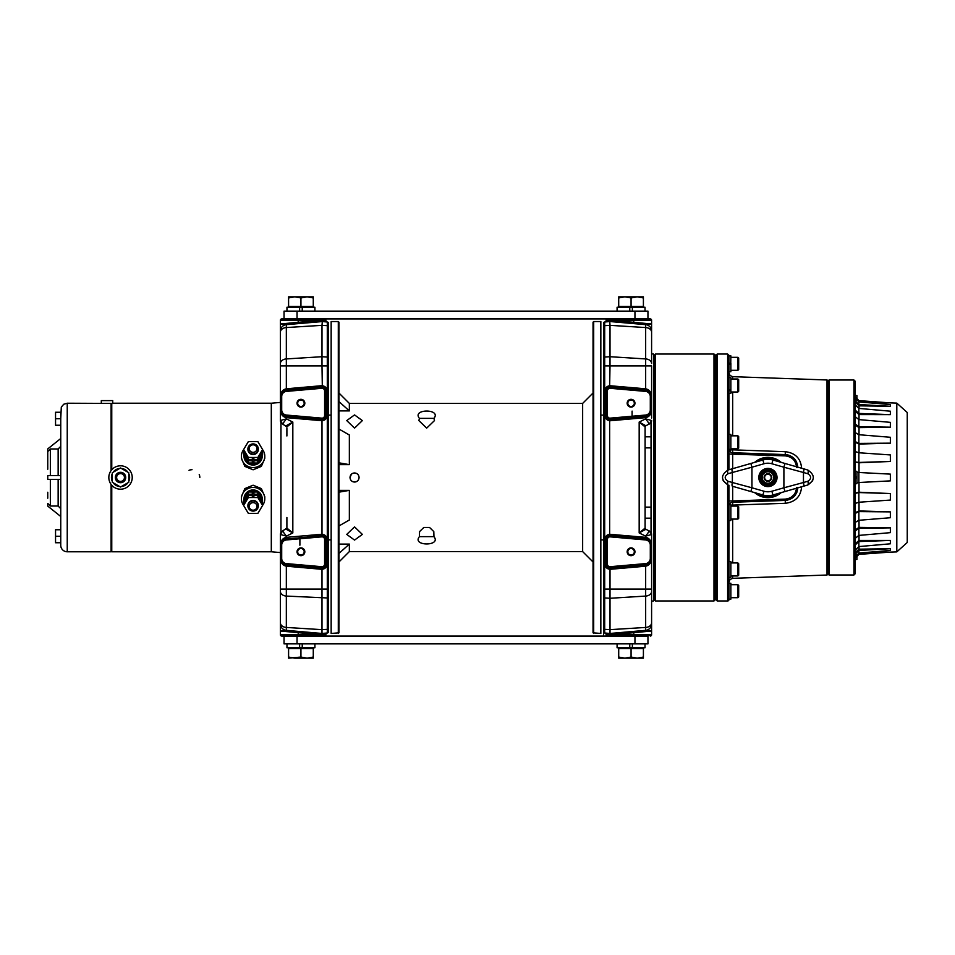 <?xml version="1.0" encoding="UTF-8"?>
<svg xmlns="http://www.w3.org/2000/svg" width="955" height="955" viewBox="0 0 955 955"><rect width="100%" height="100%" fill="white"/><g stroke="black" fill="none" stroke-linecap="round" stroke-linejoin="round"><path stroke-width="1.43" d="M855.262 478.025L856.945 478.025L856.945 483.481L855.262 484.101M855.262 470.887L856.945 471.519L856.945 476.975L855.262 476.975M856.945 478.025L856.945 476.975M758.186 493.639A18.849 18.849 0 0 0 777.657 493.639M777.657 461.361A18.849 18.849 0 0 0 758.186 461.361M762.902 460.012A18.193 18.193 0 0 1 772.941 460.012L784.974 463.462L772.941 460.012A18.193 18.193 0 0 0 762.902 460.012L763.976 463.76A14.301 14.301 0 0 1 771.867 463.76L772.941 460.012A18.193 18.193 0 0 0 762.902 460.012L732.473 468.738A3.904 1.134 74 0 0 732.378 472.486L751.943 467.21L750.869 463.462L762.902 460.012A18.193 18.193 0 0 1 767.916 459.307M772.941 494.988A18.193 18.193 0 0 1 762.902 494.988L750.869 491.538L762.902 494.988A18.193 18.193 0 0 0 772.941 494.988L771.867 491.24A14.301 14.301 0 0 1 763.976 491.24L762.902 494.988A18.193 18.193 0 0 0 772.941 494.988L807.763 484.997C815.128 479.995 815.128 475.005 807.763 470.003A3.904 1.134 106 0 1 807.858 473.752C811.535 476.247 811.535 478.753 807.858 481.248A3.904 1.134 74 0 1 807.763 484.997L803.37 486.262A3.904 1.134 -106 0 0 803.465 482.514L783.9 487.79L784.974 491.538L772.941 494.988A18.193 18.193 0 0 1 767.916 495.693M779.662 461.945A19.494 19.494 0 0 0 756.169 461.945M756.169 493.055A19.494 19.494 0 0 0 779.662 493.055M855.262 395.549L856.945 395.549L856.945 399.942M728.928 583.254L730.873 583.254L730.873 599.119L728.928 599.119L728.928 581.953M737.893 506.09L738.681 506.878L738.681 518.314L737.893 519.09L737.893 506.09L730.873 506.09M729.226 504.67L730.873 504.67L730.873 520.523L728.928 520.523L728.928 506.15A3.904 3.904 -0 0 1 732.688 502.258L785.273 500.42C792.925 499.453 797.103 495.12 797.819 487.432M728.928 520.308L728.928 545.186M796.566 467.568C795.921 460.656 792.161 456.753 785.273 455.881L728.928 454.043L728.928 448.85L730.873 450.259L729.19 450.259M732.688 468.678L732.688 452.742A3.904 3.904 180 0 1 728.928 448.85L728.928 434.406L730.873 434.406L730.873 450.044L729.119 450.044M829.012 380.018L853.961 380.018L853.961 574.982L829.012 574.982L829.012 380.018M732.688 379.004L732.688 376.676L827.006 379.971L829.012 381.32M828.355 381.32L828.355 573.68L827.006 575.029L732.688 578.324L730.05 579.482L728.928 582.192L728.928 520.523M853.961 380.018L855.262 381.32L855.262 573.68L853.961 574.982M856.205 554.389L855.262 556.825M855.262 556.861L858.879 553.052L858.879 550.462L890.358 548.695L859.023 549.173L855.262 552.42M855.262 549.507L855.262 548.886M855.262 550.044L858.879 546.582L858.879 541.569L890.358 540.423L859.023 540.423L855.262 543.693L855.262 542.894M859.023 520.272L859.023 527.375L890.358 527.817L890.358 532.651L858.879 535.409L855.262 538.286L855.262 537.343M859.023 527.375L855.262 529.989L855.262 528.927M855.262 522.886L855.262 521.717M855.262 503.428L858.879 502.235L858.879 492.553L890.358 493.544L859.023 492.219L855.262 493.043L855.262 491.646M855.262 463.354L855.262 461.957L859.023 462.781L890.358 461.468L858.879 462.447L858.879 452.765L855.262 451.572M858.879 462.447L855.262 461.957M855.262 451.918L855.262 450.581M855.262 443.562L855.262 442.284L859.023 444.063L890.358 443.156L858.879 443.407L858.879 434.716L855.262 432.615M855.262 433.284L855.262 432.114M855.262 426.073L855.262 425.011L859.023 427.625L890.358 427.183L858.879 426.682L858.879 419.591L855.262 416.714L855.262 417.657M855.262 412.106L855.262 411.307L859.023 414.577L890.358 414.637L858.879 413.431L858.879 408.418L855.262 404.956M858.879 404.538L858.879 401.948L890.358 404.55L890.358 406.305L858.879 404.538L855.262 400.825L855.262 402.58M859.058 401.96L890.358 402.891L858.879 400.623L855.262 396.731L856.205 400.611L855.262 398.068M855.262 398.139L858.879 401.948M855.262 402.115L859.023 405.827L890.358 406.305M855.262 410.149L858.879 413.431M855.262 424.068L858.879 426.682M855.262 441.616L858.879 443.407M858.879 492.553L855.262 493.377M855.262 522.385L858.879 520.284L858.879 511.594L890.358 511.88L859.023 510.937L855.262 512.716M858.879 511.594L855.262 513.384M890.358 527.864L858.879 528.318L855.262 530.932M858.879 541.569L855.262 544.851M858.879 550.462L855.262 554.175M859.058 553.04L890.358 552.109L858.879 554.378L855.262 558.269M890.358 414.577L890.358 411.199L858.879 408.418M890.358 427.136L890.358 422.349L858.879 419.591M890.358 443.12L890.358 437.271L858.879 434.716M890.358 461.468L890.358 454.926L858.879 452.765M859.023 492.219L859.023 482.502L890.358 480.878L890.358 474.122L859.023 472.498L859.023 462.781M890.358 474.122L856.945 472.391M856.945 482.609L858.879 482.514L858.879 472.486M890.358 480.878L858.879 482.514M890.358 493.544L890.358 500.074L858.879 502.235M890.358 511.88L890.358 517.729L858.879 520.284M890.358 540.423L890.358 543.801L858.879 546.582M890.358 548.695L890.358 550.45L858.879 553.052M890.358 402.891L896.805 403.117L907.25 412.512L907.25 542.488L896.805 551.883L890.358 552.109M896.805 403.117L896.805 551.883M856.945 555.058L856.945 559.451L855.262 559.451M737.893 357.313L738.681 358.089L738.681 369.525L737.893 370.313L737.893 357.313L730.873 357.313M730.873 364.464L730.873 371.746L728.928 371.746L728.928 363.163L730.873 363.163L730.873 364.464L728.928 364.464M728.928 363.163L728.928 355.881L730.873 355.881L730.754 363.163M728.928 561.528L730.873 561.528L730.873 577.429L728.928 577.238M728.928 389.616L730.873 389.616L730.873 377.571L728.928 377.571L728.928 389.724M730.873 390.667L730.873 393.424L728.928 393.424L728.928 390.667L730.873 390.667L730.873 389.616M754.593 492.601C758.425 495.896 762.866 497.579 767.916 497.651C772.977 497.579 777.418 495.896 781.25 492.601M781.25 462.399C777.418 459.104 772.977 457.421 767.916 457.35C762.866 457.421 758.425 459.104 754.593 462.399M797.819 467.568C797.103 459.88 792.925 455.547 785.273 454.58L787.72 454.902M728.928 485.236L728.928 599.668L728.928 485.236L728.928 500.957L732.688 500.957L732.688 502.258L787.66 500.122M728.928 454.043L728.928 355.332M732.688 448.826L732.688 452.742L785.273 454.58L785.273 455.881M787.768 454.902L790.095 455.69M790.119 455.702L795.73 460.501M795.861 460.716L797.807 467.15M797.807 487.85L796.876 492.279L787.779 500.086M801.579 486.775L800.529 487.074M800.529 467.926L801.579 468.225M730.873 449.769L785.273 451.691C795.24 452.933 800.684 458.352 801.579 467.95M801.579 487.05C800.696 496.636 795.264 502.044 785.273 503.309L732.688 505.088L732.688 502.258M728.928 381.534L728.928 372.784L728.928 377.571L728.928 372.808L730.05 375.518L732.688 376.676M728.928 573.68L728.928 574.624L728.928 573.68M728.928 575.519L728.928 577.56L730.873 577.381M728.928 581.619L728.928 580.628M728.928 579.781L728.928 578.491M728.928 560.776L728.928 553.423M728.928 553.088L728.928 548.361M728.928 393.424L728.928 433.236M728.928 432.436L728.928 417.323M728.928 413.909L728.928 403.082M728.928 400.981L728.928 400.121M728.928 398.975L728.928 391.86M727.626 484.854L727.626 600.97A1.301 1.301 -90 0 0 728.928 599.668L728.928 599.406M728.928 581.858L728.928 577.429M728.928 381.32L728.928 380.138M728.928 379.815L728.928 371.746M653.542 355.332L655.5 354.03L713.982 354.03L715.928 355.332L715.928 599.668L717.229 600.97L717.229 354.03L727.626 354.03L727.626 470.147M827.006 379.971L827.006 575.029M737.893 562.949L738.681 563.737L738.681 575.173L737.893 575.949L737.893 562.949L730.873 562.949M737.893 435.826L738.681 436.614L738.681 448.05L737.893 448.826L737.893 435.826L730.873 435.826M738.681 585.475L738.681 596.911L737.893 597.687L737.893 584.687L738.681 585.475M737.893 597.687L730.873 597.687M298.306 636.066L298.199 634.765L280.4 634.765A1.301 1.301 0 0 0 281.701 636.066A1.301 1.301 0 0 1 280.4 634.765A1.301 1.301 0 0 0 281.701 636.066L321.99 636.054M297.041 636.066L297.041 643.861L284.041 643.861L284.041 636.066L324.593 636.066A1.301 1.301 0 0 0 325.894 634.765A1.301 1.301 0 0 1 324.593 636.066L607.404 636.066A1.301 1.301 0 0 1 606.103 634.765L606.103 634.311A1.301 1.301 0 0 0 604.921 633.022L610.006 633.463L609.66 634.729L606.103 634.765L610.006 634.765L633.798 632.676L633.798 631.386M286.44 324.64L280.4 323.984L280.4 320.235A1.301 1.301 0 0 1 281.701 318.934L322.217 318.934L322.324 320.235L325.894 320.235A1.301 1.301 0 0 0 324.593 318.934L607.404 318.934A1.301 1.301 0 0 0 606.103 320.235L609.66 320.271L606.103 320.235A1.301 1.301 0 0 1 607.404 318.934A1.301 1.301 0 0 0 606.103 320.235L609.66 320.235L610.006 325.345L604.694 325.667L604.694 357.051A1.301 0.919 180 0 0 603.512 357.958L603.512 631.709A1.301 1.301 0 0 0 604.694 632.998L604.694 629.333A1.301 0.919 180 0 1 603.512 628.414M288.852 318.934L287.73 318.934M286.142 425.655L286.178 425.751A1.301 1.301 180 0 1 286.894 426.909L292.827 422.05L286.178 425.751M282.573 423.984L286.333 418.875L280.4 420.498A3.904 3.892 -0 0 0 282.573 423.984L282.644 423.948M282.644 531.052L282.573 531.016A3.904 3.892 180 0 0 280.4 534.502L286.333 536.125L282.573 531.016M286.178 529.249L292.827 532.95L286.894 528.091A1.301 1.301 -0 0 1 286.178 529.249L286.142 529.345M280.4 567.7L280.4 552.575L271.304 551.775L111.759 551.775L111.759 485.236M111.759 469.764L111.759 403.368L111.437 404.037L111.114 403.368L111.437 404.037L112.738 403.225L271.304 403.225L271.304 551.775M304.179 551.775A3.247 3.247 0 0 1 300.932 555.022A3.247 3.247 0 0 1 297.685 551.775A3.247 3.247 0 0 1 300.932 548.528A3.247 3.247 0 0 1 304.179 551.775M297.041 551.775A3.904 3.904 0 0 0 300.932 555.679A3.904 3.904 0 0 0 304.836 551.775A3.904 3.904 0 0 0 300.932 547.884A3.904 3.904 0 0 0 297.041 551.775M304.179 403.225A3.247 3.247 0 0 1 300.932 406.472A3.247 3.247 0 0 1 297.685 403.225A3.247 3.247 0 0 1 300.932 399.978A3.247 3.247 0 0 1 304.179 403.225M297.041 403.225A3.904 3.904 0 0 0 300.932 407.117A3.904 3.904 0 0 0 304.836 403.225A3.904 3.904 0 0 0 300.932 399.321A3.904 3.904 0 0 0 297.041 403.225M328.484 538.775L328.484 399.847M281.379 635.541L281.701 636.066A1.301 1.301 0 0 1 280.4 634.765L280.4 631.016L298.199 632.676L298.199 631.386L321.99 633.463L321.99 629.655L327.302 629.333L327.302 597.949L286.333 596.075L286.333 589.092L280.4 589.092L280.4 542.476L280.4 591.503A6.494 4.596 0 0 0 286.333 596.075L286.333 627.447A6.494 4.596 180 0 1 280.4 622.875L280.4 623.878A6.494 6.494 0 0 0 286.333 630.348L286.44 630.36M286.894 426.921L282.584 423.996L280.4 420.498L280.4 409.874A6.494 6.494 0 0 0 286.333 416.344L286.333 418.875L292.827 422.05L292.827 532.95L286.333 536.125L286.333 538.656A6.494 6.494 0 0 0 280.4 545.126L280.4 534.502L282.584 530.992L286.894 528.079L286.894 517.455L286.894 526.993M284.017 539.3L322.324 535.564L321.99 534.239L322.217 536.853A2.602 2.602 0 0 1 324.593 539.444L325.894 539.444A3.904 3.904 0 0 0 322.324 535.564L322.217 536.853M286.44 415.055A5.205 5.205 0 0 1 281.701 409.874L280.4 409.874C280.71 414.303 282.692 416.881 286.333 417.645L322.324 420.737L322.324 419.436L286.333 416.344L286.44 415.055L321.99 418.159L321.99 534.239L286.333 537.355C282.692 538.119 280.71 540.697 280.4 545.126L281.701 545.126A5.205 5.205 0 0 1 286.44 539.945L286.333 538.656M280.4 634.418L280.4 558.436A6.494 6.494 0 0 0 286.333 564.906L286.333 589.092L327.302 589.092L327.302 597.949A1.301 0.919 0 0 0 328.484 597.042L328.484 323.291A1.301 1.301 0 0 0 327.302 322.002L327.302 325.667L321.99 325.345L321.99 356.716L327.302 357.051L327.302 365.908L321.99 365.908L322.324 387.002L321.99 385.677L286.333 388.804C282.692 389.556 280.71 392.147 280.4 396.564L280.4 412.524M280.4 363.497L280.4 332.125A6.494 4.596 0 0 1 286.333 327.553L286.333 358.925L321.99 356.716L321.99 365.908L286.333 365.908L286.333 358.925A6.494 4.596 180 0 0 280.4 363.497L280.4 340.577L280.4 365.908L286.333 365.908L286.333 390.094A6.494 6.494 0 0 0 280.4 396.564L281.701 396.564A5.205 5.205 0 0 1 286.44 391.395L286.333 390.094L321.99 386.978L322.217 388.303A2.602 2.602 0 0 1 324.593 390.893L325.894 390.893A3.904 3.904 0 0 0 322.324 387.002L322.217 388.303M286.333 416.344L284.017 415.7M322.324 634.729L298.199 632.676L298.199 634.765L325.894 634.765L322.324 634.729L322.324 633.44L321.99 636.066M322.324 534.263C325.249 534.776 326.825 536.495 327.076 539.444L325.894 539.444L325.894 564.107L324.593 564.107A2.602 2.602 0 0 1 322.217 566.697L321.99 569.323L322.324 567.998L286.333 564.906L286.44 563.605A5.205 5.205 0 0 1 281.701 558.436L280.4 558.436L280.4 545.126M634.956 311.139L647.956 311.139L647.956 318.934L650.295 318.934A1.301 1.301 0 0 1 651.597 320.235A1.301 1.301 0 0 0 650.295 318.934L610.006 318.934L634.956 318.934L634.956 311.139L284.041 311.139L284.041 318.934L321.99 318.934L321.99 320.235L298.199 320.235L298.306 318.934M280.4 409.874L280.4 396.564M280.4 631.016L286.333 630.348L286.333 627.447L321.99 629.655L321.99 569.323L286.333 566.196C282.692 565.444 280.71 562.853 280.4 558.436M322.324 385.713C325.249 386.214 326.825 387.945 327.076 390.893L325.894 390.893L325.894 415.556L324.593 415.556L324.593 390.893M321.99 418.159L322.324 419.436A3.904 3.904 0 0 0 325.894 415.556L327.076 415.556C326.825 418.505 325.249 420.224 322.324 420.737M322.217 566.697L322.324 567.998A3.904 3.904 0 0 0 325.894 564.107L327.076 564.107C326.825 567.055 325.249 568.786 322.324 569.287M322.217 318.934L324.593 318.934L322.217 318.934M286.333 324.652L322.324 321.56L321.99 325.345L286.333 327.553L286.333 324.652A6.494 6.494 0 0 0 280.4 331.122L280.4 323.984L298.199 322.324L298.199 323.614M280.4 331.122L280.4 332.125M286.894 526.336L286.894 524.08M286.894 523.841L286.894 520.964M286.894 428.007L286.894 435.969M286.894 433.475L286.894 428.473M325.894 390.893L325.524 389.234M323.447 387.276L322.324 387.002M322.324 419.436L323.447 419.173M325.524 417.204L325.894 415.556M325.894 539.444L325.524 537.796M323.447 535.827L322.324 535.564M322.324 567.998L323.447 567.724M325.524 565.766L325.894 564.107M322.324 321.56L322.324 320.271L325.894 320.689A1.301 1.301 0 0 0 327.076 321.978L322.324 321.56M307.761 322.778L321.99 321.537L321.99 320.235L298.199 322.324L298.199 320.235L280.4 320.235A1.301 1.301 0 0 1 281.701 318.934M280.4 612.549L280.4 591.503M280.4 589.092L280.4 572.212M280.4 570.672L280.4 568.905M287.706 631.697L291.18 632.019M292.863 632.186L294.116 632.294M271.304 403.225L280.4 402.425L280.4 365.908M293.674 322.742L286.894 323.375M327.302 632.998A1.301 1.301 0 0 0 328.484 631.709L328.484 628.414A1.301 0.919 180 0 1 327.302 629.333L327.302 632.998L321.99 633.463L286.333 630.348A6.494 6.494 0 0 1 280.4 623.878M323.279 633.356L327.076 633.022A1.301 1.301 0 0 0 325.894 634.311M325.953 633.117L325.297 633.177M324.998 633.201L323.733 633.308M323.733 321.692L324.509 321.751M324.688 321.775L325.297 321.823M321.99 321.537L327.302 322.002M328.484 628.414L328.484 597.042M328.484 614.996L328.484 589.092L327.302 589.092L327.302 365.908L328.484 365.908L328.484 357.958A1.301 0.919 180 0 0 327.302 357.051L327.302 325.667A1.301 0.919 0 0 1 328.484 326.586L328.484 346.223M328.484 595.192L328.484 619.723M328.484 335.277L328.484 331.6M328.484 359.808L328.484 357.958M328.484 337.234L328.484 365.908M288.589 648.541L313.276 648.541L313.276 658.162L294.761 658.162L288.589 657.052L288.589 647.765M286.966 643.861L286.966 647.765L302.234 647.765L302.234 643.861M313.276 657.052L307.104 658.162L300.932 657.052L288.589 658.162L288.589 657.052M300.932 648.541L300.932 657.052M629.763 311.139L629.763 307.235L617.085 307.235L617.085 311.139M632.365 311.139L632.365 307.235L645.031 307.235L645.031 311.139M302.234 311.139L302.234 307.235L286.966 307.235L286.966 311.139M288.589 297.948L294.761 296.838L288.589 296.838L288.589 307.235M300.932 297.948L294.761 296.838L313.276 296.838L313.276 297.948L307.104 296.838L300.932 297.948L300.932 306.46L288.589 306.46M313.276 307.235L313.276 297.948M313.276 306.46L300.932 306.46M302.234 307.235L314.911 307.235L314.911 311.139M634.956 318.934L650.618 319.459M299.631 311.139L299.631 307.235M618.709 297.948L624.892 296.838L618.709 296.838L618.709 307.235M632.365 307.235L629.763 307.235M631.064 297.948L624.892 296.838L643.407 296.838L643.407 297.948L637.236 296.838L631.064 297.948L631.064 306.46L618.709 306.46M643.407 307.235L643.407 297.948M643.407 306.46L631.064 306.46M111.114 470.564L111.114 403.368L101.302 403.368L101.302 400.623L112.738 400.623L112.738 403.368M111.114 484.436L111.114 551.775L67.244 551.775L67.244 403.225L101.302 403.368M243.621 449.65A11.699 11.293 0 0 0 241.412 456.251L241.412 458.281L244.838 466.386L253.099 469.812L261.372 466.386L264.798 458.281L264.798 456.251A11.699 11.293 0 0 0 262.589 449.65M262.589 505.35A11.699 11.293 180 0 0 264.798 498.749L264.798 496.719L261.372 488.614L253.099 485.188L244.838 488.614L241.412 496.719L241.412 498.749A11.699 11.293 180 0 0 243.621 505.35M111.437 404.037L111.437 470.147M111.437 484.854L111.114 551.775M120.533 489.199A11.699 11.699 0 0 0 132.232 477.5A11.699 11.699 0 0 0 120.533 465.801A11.699 11.699 0 0 0 108.834 477.5A11.699 11.699 0 0 0 120.533 489.199M264.798 498.749A11.699 11.293 180 0 0 253.099 487.444A11.699 11.293 180 0 0 241.412 498.749M241.412 456.251A11.699 11.293 0 0 0 253.099 467.556A11.699 11.293 0 0 0 264.798 456.251M189.03 470.302A7.795 7.795 0 0 1 192.015 469.705M199.225 474.516A7.795 7.795 0 0 1 199.822 477.5M121.345 486.561A9.096 9.096 0 0 0 127.982 482.729M128.782 481.332A9.096 9.096 0 0 0 128.782 473.668M127.982 472.271A9.096 9.096 0 0 0 121.345 468.439M119.721 468.439A9.096 9.096 0 0 0 113.096 472.271M112.284 473.668A9.096 9.096 0 0 0 112.284 481.332M113.096 482.729A9.096 9.096 0 0 0 119.721 486.561M262.195 498.999A9.096 8.786 180 0 0 253.099 489.951A9.096 8.786 180 0 0 244.014 498.999M262.207 499.274A9.096 8.786 180 0 0 253.099 490.464A9.096 8.786 180 0 0 244.003 499.274M244.014 456.001A9.096 8.786 0 0 0 253.099 465.049A9.096 8.786 0 0 0 262.195 456.001M244.003 455.726A9.096 8.786 0 0 0 253.099 464.536A9.096 8.786 0 0 0 262.207 455.726M255.188 491.992A7.795 7.533 180 0 0 251.022 491.992M251.022 463.008A7.795 7.533 0 0 0 255.188 463.008M248.837 495.311A8.249 7.974 0 0 1 252.287 494.213L252.287 491.992A8.249 7.974 0 0 1 253.923 491.992L253.923 494.213A8.249 7.974 0 0 1 257.373 495.311M246.39 497.507L246.39 495.287L248.36 491.992L248.36 494.213L246.39 497.507A8.249 7.974 0 0 1 248.049 495.848M245.59 496.624L245.59 498.844L243.621 502.139L243.621 499.919L245.59 496.624A8.249 7.974 0 0 1 246.39 495.287M244.934 501.053A8.249 7.974 0 0 1 245.59 498.844M243.621 505.47L245.602 508.788A8.249 7.974 180 0 0 246.378 510.089L248.36 513.408L252.335 513.408A8.249 7.974 180 0 0 253.875 513.408L257.85 513.408L259.832 510.089A8.249 7.974 180 0 0 260.608 508.788L262.589 505.47L260.608 502.151A8.249 7.974 180 0 0 259.832 500.85L259.832 498.629L257.85 495.311L257.85 497.531L253.875 497.531A8.249 7.974 180 0 0 252.335 497.531L252.335 495.311L248.36 495.311L246.378 498.629L246.378 500.85A8.249 7.974 180 0 0 245.602 502.151L245.602 499.931L243.621 503.249L243.621 505.47L245.602 502.151M257.85 495.311L253.875 495.311L253.875 497.531M262.589 505.47L262.589 503.249L260.608 499.931L260.608 502.151M258.16 495.848A8.249 7.974 0 0 1 259.82 497.507L259.82 495.287A8.249 7.974 0 0 1 260.62 496.624L260.62 498.844A8.249 7.974 0 0 1 261.276 501.053M248.049 459.152A8.249 7.974 180 0 1 246.39 457.493L246.39 459.713A8.249 7.974 180 0 1 245.59 458.376L245.59 456.156A8.249 7.974 180 0 1 244.934 453.947M252.287 460.788L252.287 463.008L248.36 463.008L248.36 460.788L252.287 460.788A8.249 7.974 180 0 1 248.837 459.689M253.923 463.008L253.923 460.788L257.85 460.788L257.85 463.008L253.923 463.008A8.249 7.974 180 0 1 252.287 463.008M262.589 449.53L260.608 446.212A8.249 7.974 0 0 0 259.832 444.911L257.85 441.592L253.875 441.592A8.249 7.974 0 0 0 252.335 441.592L248.36 441.592L246.378 444.911A8.249 7.974 0 0 0 245.602 446.212L243.621 449.53L243.621 451.751L245.602 455.069L245.602 452.849A8.249 7.974 0 0 0 246.378 454.15L248.36 457.469L248.36 459.689L252.335 459.689L252.335 457.469A8.249 7.974 0 0 0 253.875 457.469L253.875 459.689L257.85 459.689L259.832 456.371L259.832 454.15A8.249 7.974 0 0 0 260.608 452.849L260.608 455.069L262.589 451.751L262.589 449.53L260.608 452.849M246.378 454.15L246.378 456.371L248.36 459.689M257.85 460.788L259.82 457.493A8.249 7.974 180 0 1 258.16 459.152M257.373 459.689A8.249 7.974 180 0 1 253.923 460.788M259.82 457.493L259.82 459.713L257.85 463.008M260.62 458.376L260.62 456.156L262.589 452.861L262.589 455.081L260.62 458.376A8.249 7.974 180 0 1 259.82 459.713M261.276 453.947A8.249 7.974 180 0 1 260.62 456.156M247.918 505.768A5.205 5.026 0 0 1 253.099 500.444A5.205 5.026 0 0 1 258.292 505.768M253.099 501.053A5.205 5.026 180 0 0 247.906 506.078A5.205 5.026 180 0 0 253.099 511.092A5.205 5.026 180 0 0 258.304 506.078A5.205 5.026 180 0 0 253.099 501.053M258.292 449.232A5.205 5.026 180 0 1 253.099 454.556A5.205 5.026 180 0 1 247.918 449.232M253.099 443.908A5.205 5.026 0 0 0 247.906 448.922A5.205 5.026 0 0 0 253.099 453.947A5.205 5.026 0 0 0 258.304 448.922A5.205 5.026 0 0 0 253.099 443.908M253.099 502.652A3.904 3.76 180 0 0 249.207 506.413A3.904 3.76 180 0 0 253.099 510.185A3.904 3.76 180 0 0 257.002 506.413A3.904 3.76 180 0 0 253.099 502.652M253.099 444.815A3.904 3.76 0 0 0 249.207 448.587A3.904 3.76 0 0 0 253.099 452.348A3.904 3.76 0 0 0 257.002 448.587A3.904 3.76 0 0 0 253.099 444.815M120.533 482.705A5.205 5.205 0 0 0 125.738 477.5A5.205 5.205 0 0 0 120.533 472.295A5.205 5.205 0 0 0 115.34 477.5A5.205 5.205 0 0 0 120.533 482.705M120.533 473.596A3.904 3.904 0 0 0 116.629 477.5A3.904 3.904 0 0 0 120.533 481.404A3.904 3.904 0 0 0 124.437 477.5A3.904 3.904 0 0 0 120.533 473.596M120.533 467.974L112.284 472.737L112.284 482.263L120.533 487.026L128.782 482.263L128.782 472.737L120.533 467.974M243.621 449.53L245.602 452.849M252.335 457.469L248.36 457.469M259.832 454.15L257.85 457.469L253.875 457.469M252.335 497.531L248.36 497.531L248.36 495.311M246.378 500.85L248.36 497.531M259.832 500.85L257.85 497.531M257.85 457.469L257.85 459.689M248.36 460.788L246.39 457.493M243.943 452.3L243.621 455.081L245.59 458.376M245.59 456.156L243.621 452.861M253.923 494.213L257.85 494.213L259.82 497.507M262.267 502.7L262.589 499.919L260.62 496.624M260.62 498.844L262.589 502.139M248.36 494.213L252.287 494.213M248.36 463.008L246.39 459.713M253.923 491.992L257.85 491.992L257.85 494.213M257.85 491.992L259.82 495.287M248.36 491.992L252.287 491.992M55.545 536.244L55.545 529.75L60.75 529.75L60.75 418.756L55.545 418.756L55.545 412.25L60.75 412.25L60.75 545.281L60.75 542.75L55.545 542.75L55.545 536.244L60.75 536.244L60.75 446.367L58.148 448.969L50.352 448.969L47.75 451.584L47.75 453.756M47.75 498.2L47.75 492.255M47.75 492.398L47.75 496.54M50.352 506.031L47.75 503.416L47.75 506.09L60.75 516.488L60.75 508.633L58.148 506.031L50.352 506.031L50.352 479.446M47.75 469.239L47.75 448.91L60.75 438.512L60.75 425.25L55.545 425.25L55.545 418.756M47.75 454.747L47.75 456.096M47.75 456.204L47.75 457.612M47.75 463.056L47.75 466.947M50.352 475.554L50.352 448.969L47.75 451.584M60.75 479.446L47.75 479.446L47.75 475.554L60.75 475.554L60.75 446.367L60.75 475.554M60.75 508.633L58.148 506.031L58.148 479.446M60.75 418.756L61.299 407.093L63.758 404.228L67.244 403.225M67.244 551.775A6.494 6.494 -90 0 1 60.75 545.281L60.75 542.75M647.956 636.066L647.956 643.861L634.956 643.861L634.956 636.066L647.956 636.066M297.041 643.861L634.956 643.861M650.618 635.541L610.006 636.066L634.956 636.066M617.085 643.861L617.085 647.765L632.365 647.765L632.365 643.861M618.709 657.052L618.709 648.541L643.407 648.541L643.407 657.052L637.236 658.162L631.064 657.052L624.892 658.162L618.709 657.052L618.709 658.162L643.407 658.162L643.407 657.052M631.064 648.541L631.064 657.052M618.709 648.541L618.709 647.765M654.199 355.332L654.199 599.668L653.542 599.668M603.512 326.586A1.301 0.919 0 0 1 604.694 325.667L604.694 322.002A1.301 1.301 0 0 0 603.512 323.291L603.512 357.958M603.512 617.766L603.512 597.042A1.301 0.919 0 0 0 604.694 597.949L604.694 629.333L610.006 629.655L610.006 633.463L604.694 632.998A1.301 1.301 0 0 1 603.512 631.709M603.512 359.808L603.512 335.277M603.512 595.192L603.512 597.042M603.512 619.723L603.512 623.4M603.512 629.452L603.512 608.777M603.512 346.223L603.512 365.908L604.694 365.908L604.694 589.092L603.512 589.092M603.512 340.004L603.512 325.798M608.263 633.308L607.487 633.249M607.308 633.225L606.7 633.177M624.236 632.222L610.006 633.463L610.006 634.765L633.798 634.765L633.798 632.676L651.597 631.016L651.597 622.875A6.494 4.596 180 0 1 645.664 627.447L645.664 630.348L610.006 633.463M608.55 567.724L609.66 567.998L610.006 569.323L610.006 589.092L645.664 589.092L645.664 627.447L610.006 629.655L610.006 598.284L604.694 597.949L604.694 589.092L610.006 589.092L610.006 598.284L645.664 596.075A6.494 4.596 0 0 0 651.597 591.503L651.597 622.875M609.66 569.287C606.747 568.786 605.172 567.055 604.921 564.107L604.921 539.444C605.172 536.495 606.747 534.776 609.66 534.263L609.66 419.436L610.006 420.761L645.664 417.645L645.664 416.344L610.006 419.472L609.779 418.147A2.602 2.602 0 0 1 607.404 415.556L606.103 415.556L606.473 417.204M609.66 420.737C606.747 420.224 605.172 418.505 604.921 415.556L604.921 390.893C605.172 387.945 606.747 386.214 609.66 385.713L610.006 365.908L604.694 365.908L604.694 357.051L610.006 356.716L610.006 365.908L651.597 365.908L651.597 396.564C651.286 392.147 649.304 389.556 645.664 388.804L645.664 327.553L610.006 325.345L610.006 356.716L645.664 358.925A6.494 4.596 180 0 1 651.597 363.497L651.597 331.122A6.494 6.494 0 0 0 645.664 324.652L645.556 324.64M604.694 322.002L610.006 321.537L645.664 324.652L645.664 327.553A6.494 4.596 0 0 1 651.597 332.125M608.717 321.644L604.921 321.978A1.301 1.301 0 0 0 606.103 320.689M606.998 321.799L607.822 321.728M651.597 342.451L651.597 353.851L653.542 354.03L653.542 600.97L651.597 601.149L651.597 614.423L651.597 542.476M633.69 318.934L633.798 322.324L610.006 320.235L610.006 321.537L633.798 323.614L633.798 322.324L651.597 323.984L651.597 320.582L651.597 323.984L645.664 324.652M645.556 630.36L651.597 631.016L651.597 634.765L633.798 634.765L633.69 636.066M638.322 632.258L639.957 632.103M643.921 631.733L645.103 631.625M606.473 389.234L606.103 390.893L607.404 390.893A2.602 2.602 0 0 1 609.779 388.303L609.66 387.002L608.55 387.276M608.55 419.173L609.66 419.436L609.779 418.147M606.473 537.796L606.103 539.444L607.404 539.444A2.602 2.602 0 0 1 609.779 536.853L609.66 535.564L608.55 535.827M604.921 564.107L606.103 564.107L606.473 565.766M645.067 323.375L640.793 322.969M639.301 322.838L638.215 322.73M645.103 529.75L645.103 426.909L645.103 528.091L639.17 532.95L645.819 529.249A1.301 1.301 0 0 1 645.103 528.091M645.664 630.348A6.494 6.494 0 0 0 651.597 623.878A6.494 6.494 0 0 1 645.664 630.348M645.664 390.094A6.494 6.494 0 0 1 651.597 396.564L651.597 409.874L650.295 409.874L650.295 396.564L651.597 396.564A6.494 6.494 0 0 0 645.664 390.094L645.556 391.395L610.006 388.279L610.006 386.978L645.664 390.094L645.664 388.804L609.66 385.713M604.921 415.556L606.103 415.556L606.103 390.893L604.921 390.893M651.597 534.502A3.904 3.892 180 0 0 649.424 531.016L651.597 534.502L651.597 545.126A6.494 6.494 0 0 0 645.664 538.656L645.556 539.945L610.006 536.841L610.006 535.528L645.664 538.656L645.664 536.125L651.597 534.502L651.597 537.008M649.34 423.948L645.831 425.751L639.17 422.05L645.103 426.909A1.301 1.301 180 0 1 645.819 425.751L645.843 425.655M607.404 539.444L607.404 564.107L606.103 564.107L606.103 539.444L604.921 539.444M650.295 558.436L650.295 545.126L651.597 545.126L651.597 558.436L650.295 558.436A5.205 5.205 0 0 1 645.556 563.605L645.664 566.196C649.304 565.444 651.286 562.853 651.597 558.436L651.597 589.092L645.664 589.092L645.664 566.196L610.006 569.323L609.779 566.697A2.602 2.602 0 0 1 607.404 564.107M645.843 529.345L645.103 528.079M609.779 636.066L609.66 634.729L610.006 636.066L607.404 636.066M649.424 531.016L645.664 536.125L639.17 532.95L639.17 422.05L645.664 418.875L649.424 423.984A3.904 3.892 0 0 0 651.597 420.498L645.664 418.875L645.664 417.645C649.304 416.881 651.286 414.303 651.597 409.874L651.597 417.992M609.66 320.271L609.779 318.934L610.006 320.235L651.597 320.235L651.597 331.122M609.66 387.002A3.904 3.904 0 0 0 606.103 390.893A3.904 3.904 0 0 1 609.66 387.002M606.103 415.556A3.904 3.904 0 0 0 609.66 419.436A3.904 3.904 0 0 1 606.103 415.556M609.66 535.564A3.904 3.904 0 0 0 606.103 539.444A3.904 3.904 0 0 1 609.66 535.564M606.103 564.107A3.904 3.904 0 0 0 609.66 567.998A3.904 3.904 0 0 1 606.103 564.107M645.664 564.906A6.494 6.494 0 0 0 651.597 558.436A6.494 6.494 0 0 1 645.664 564.906L610.006 568.022L609.779 566.697M609.779 318.934L607.404 318.934M643.133 636.066L644.267 636.066M650.295 636.066A1.301 1.301 0 0 0 651.597 634.765M651.597 320.235A1.301 1.301 0 0 0 650.295 318.934M609.66 534.263L645.664 537.355C649.304 538.119 651.286 540.697 651.597 545.126A6.494 6.494 0 0 0 645.664 538.656L647.979 539.3M651.597 614.423L651.597 601.149M647.979 415.7L645.664 416.344A6.494 6.494 0 0 0 651.597 409.874A6.494 6.494 0 0 1 645.664 416.344L645.556 415.055L610.006 418.159M634.956 403.225A3.904 3.904 0 0 0 631.064 399.321A3.904 3.904 0 0 0 627.16 403.225A3.904 3.904 0 0 0 631.064 407.117A3.904 3.904 0 0 0 634.956 403.225M645.831 529.249L649.34 531.052M651.597 420.498L649.424 423.984M634.956 551.775A3.904 3.904 0 0 0 631.064 547.884A3.904 3.904 0 0 0 627.16 551.775A3.904 3.904 0 0 0 631.064 555.679A3.904 3.904 0 0 0 634.956 551.775M603.512 399.847L603.512 550.283M631.064 555.022A3.247 3.247 0 0 1 627.817 551.775A3.247 3.247 0 0 1 631.064 548.528A3.247 3.247 0 0 1 634.311 551.775A3.247 3.247 0 0 1 631.064 555.022M631.064 406.472A3.247 3.247 0 0 1 627.817 403.225A3.247 3.247 0 0 1 631.064 399.978A3.247 3.247 0 0 1 634.311 403.225A3.247 3.247 0 0 1 631.064 406.472M645.031 643.861L645.031 647.765L632.365 647.765M629.763 647.765L629.763 643.861M713.982 354.03L713.982 600.97L655.5 600.97L654.199 599.668M715.283 355.332L715.283 599.668L713.982 600.97M655.5 354.03L655.5 600.97M737.893 379.004L738.681 379.78L738.681 391.216L737.893 392.004L737.893 379.004L730.873 379.004M314.911 643.861L314.911 647.765L302.234 647.765M299.631 647.765L299.631 643.861M715.928 599.668L715.283 599.668M770.78 475.853A3.307 3.307 0 0 0 765.062 475.853A3.307 3.307 0 0 0 767.916 480.807A3.307 3.307 0 0 0 770.78 475.853M767.916 471.006A6.494 6.494 0 0 1 774.421 477.5A6.494 6.494 0 0 1 767.916 483.994A6.494 6.494 0 0 1 761.422 477.5A6.494 6.494 0 0 1 767.916 471.006M767.916 471.782A5.718 5.718 0 0 0 762.197 477.5A5.718 5.718 0 0 0 767.916 483.218A5.718 5.718 0 0 0 773.646 477.5A5.718 5.718 0 0 0 767.916 471.782M766.017 480.807A3.82 3.82 0 0 1 764.107 477.5L766.017 480.807A3.82 3.82 0 0 0 769.826 480.807L766.017 480.807M764.107 477.5A3.82 3.82 0 0 1 766.017 474.193L764.107 477.5M766.017 474.193L769.826 474.193L771.736 477.5A3.82 3.82 0 0 0 766.017 474.193M769.826 480.807A3.82 3.82 0 0 0 771.736 477.5L769.826 480.807M728.08 484.997A3.904 1.134 -74 0 1 727.985 481.248L732.378 482.514A3.904 1.134 106 0 0 732.473 486.262L750.869 491.538L751.943 487.79L732.378 482.514L732.378 472.486L727.985 473.752A3.904 1.134 -106 0 1 728.08 470.003C720.703 475.005 720.703 479.995 728.08 484.997L723.102 480.663M812.741 480.663L807.763 484.997M743.312 489.366L750.761 491.503M728.08 470.003L732.473 468.738L728.08 470.003M792.531 465.634L785.082 463.497M803.37 468.738L784.974 463.462L783.9 467.21L803.465 472.486A3.904 1.134 -74 0 0 803.37 468.738L807.763 470.003M760.12 477.5A7.795 7.795 0 0 0 767.916 485.295A7.795 7.795 0 0 0 775.723 477.5A7.795 7.795 0 0 0 767.916 469.705A7.795 7.795 0 0 0 760.12 477.5A7.795 7.795 0 0 0 767.916 485.295A7.795 7.795 0 0 1 760.12 477.5A7.795 7.795 0 0 1 767.916 469.705A7.795 7.795 0 0 0 760.12 477.5A7.795 7.795 0 0 0 767.916 485.295A7.795 7.795 0 0 0 775.723 477.5A7.795 7.795 0 0 1 767.916 485.295A7.795 7.795 0 0 0 775.723 477.5A7.795 7.795 0 0 0 767.916 469.705A7.795 7.795 0 0 0 760.12 477.5M767.916 484.651C776.415 487.169 776.415 467.831 767.916 470.349C759.428 467.831 759.428 487.169 767.916 484.651M426.682 428.127L434.477 420.594L433.952 418.362L419.412 418.362L418.887 420.594L426.682 428.127M433.952 536.638L433.809 531.613L429.559 527.47L423.805 527.47L419.555 531.613L419.412 536.638L433.952 536.638C441.819 546.379 411.533 546.379 419.412 536.638M338.953 410.913L349.351 410.913L349.351 403.416L338.953 393.018M349.351 403.416L582.645 403.416L582.645 551.584L349.351 551.584L349.351 544.087L338.953 544.087M338.953 464.631L349.351 464.631L349.351 435.002L338.953 429.046M349.996 477.5C350.27 474.742 351.786 473.226 354.544 472.952C357.313 473.226 358.829 474.742 359.092 477.5C358.829 480.258 357.313 481.774 354.544 482.048C351.786 481.774 350.27 480.258 349.996 477.5M338.953 525.954L349.351 519.998L349.351 490.369L338.953 490.369M354.544 414.912L346.749 420.594L354.544 428.127L362.351 420.594L354.544 414.912M433.952 418.362C441.819 408.621 411.533 408.621 419.412 418.362M354.544 540.088L362.351 534.406L354.544 526.874L346.749 534.406L354.544 540.088M349.351 544.087L338.953 553.434M349.351 410.913L338.953 401.566M355.117 482.012L356.299 481.702M353.983 472.988L352.801 473.298M351.404 474.217L349.996 477.56M352.801 481.702L354.007 482.012M593.7 633.463L593.7 321.537L600.838 321.537L600.838 633.463L593.043 632.819L593.043 322.181L593.7 321.537M338.297 633.463L338.297 321.537L338.953 322.181L338.953 632.819L331.158 633.463L331.158 321.537L338.297 321.537M338.953 492.171L349.351 490.369M349.351 464.631L338.953 462.829M859.023 405.827L859.023 408.43M859.023 414.577L859.023 419.603M859.023 427.625L859.023 434.728M859.023 444.063L859.023 452.777M859.023 502.223L859.023 510.937M858.879 535.409L858.879 528.318M859.023 535.397L859.023 540.423M859.023 546.57L859.023 549.173M730.551 364.464L730.551 363.163M732.688 486.322L732.688 500.957L785.273 499.119C792.161 498.247 795.921 494.344 796.566 487.432M785.273 499.119L785.273 503.309M785.273 454.58L785.273 451.691M730.873 505.231L732.688 505.088L732.688 506.09M732.688 519.09L732.688 562.949M732.688 575.949L732.688 578.324M732.688 392.004L732.688 435.826M280.961 532.472L280.961 422.528M324.593 636.066A1.301 1.301 0 0 0 325.894 634.765L322.324 634.765L322.217 636.066M286.44 391.395L321.99 388.279M281.701 396.564L281.701 409.874M324.593 415.556A2.602 2.602 0 0 1 322.217 418.147M286.44 539.945L321.99 536.841M281.701 545.126L281.701 558.436M286.44 563.605L321.99 566.721M324.593 564.107L324.593 539.444M327.076 390.893L327.076 415.556M327.076 539.444L327.076 564.107M325.894 320.689A1.301 1.301 0 0 0 327.076 321.978M297.041 311.139L297.041 318.934M58.148 475.554L58.148 448.969M651.035 422.528L651.035 532.472M607.404 390.893L607.404 415.556M650.295 409.874A5.205 5.205 0 0 1 645.556 415.055M645.556 391.395A5.205 5.205 0 0 1 650.295 396.564M645.556 563.605L610.006 566.721M645.556 539.945A5.205 5.205 0 0 1 650.295 545.126M727.985 473.752C724.296 476.247 724.296 478.753 727.985 481.248M807.858 481.248L803.465 482.514L803.465 472.486L807.858 473.752M771.867 463.76L783.9 467.21L783.9 487.79L771.867 491.24M763.976 491.24L751.943 487.79L751.943 467.21L763.976 463.76M758.819 477.5A9.096 9.096 0 0 0 767.916 486.596A9.096 9.096 0 0 0 777.024 477.5A9.096 9.096 0 0 0 767.916 468.404A9.096 9.096 0 0 0 758.819 477.5M730.873 519.09L737.893 519.09M829.012 573.68L828.355 573.68M730.873 370.313L737.893 370.313M730.873 575.996L732.688 575.996M728.928 373.381L728.928 377.571M728.928 582.216L728.928 577.381M728.928 574.624L728.928 573.573M728.928 508.633L728.928 506.15M727.626 354.03L728.928 355.332L728.928 469.764M715.928 355.332L717.229 354.03M727.626 600.97L717.229 600.97M730.873 575.949L737.893 575.949M730.873 448.826L737.893 448.826M730.873 584.687L737.893 584.687M299.894 545.21L299.894 538.775M280.4 402.425L280.4 340.577M313.276 647.765L313.276 648.541M258.304 506.078L258.304 505.47M247.906 506.078L247.906 505.47M247.906 448.922L247.906 449.53M258.304 448.922L258.304 449.53M111.437 551.131L111.759 551.775M643.407 647.765L643.407 648.541M603.548 632.031L603.548 636.066L603.548 632.031M645.103 447.883L651.035 447.883M645.831 425.751L645.103 426.921M632.103 411.104L632.103 416.225M645.103 436.829L651.035 436.829M645.103 518.171L651.035 518.171M645.103 507.117L651.035 507.117M730.873 392.004L737.893 392.004M603.512 415.115L600.838 415.115M603.512 539.885L600.838 539.885M582.645 551.584L593.043 561.982M582.645 403.416L593.043 393.018M349.351 551.584L338.953 561.982M331.158 415.115L328.484 415.115M331.158 539.885L328.484 539.885"/></g></svg>
